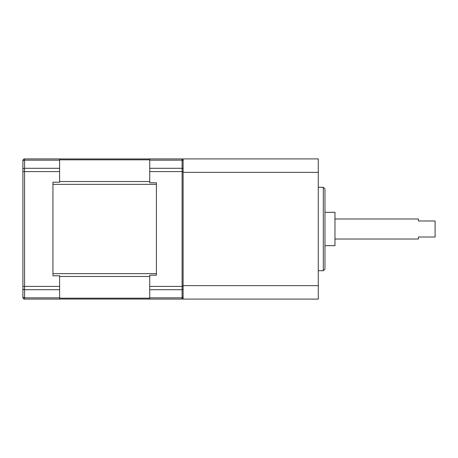 <?xml version="1.0" encoding="UTF-8"?>
<svg xmlns="http://www.w3.org/2000/svg" width="458" height="458" viewBox="0 0 458 458"><rect width="100%" height="100%" fill="white"/><g stroke="black" fill="none" stroke-linecap="round" stroke-linejoin="round"><path stroke-width="0.69" d="M324.957 269.052L324.957 188.948L323.291 187.282L323.291 270.718L324.957 269.052M183.108 286.399L182.107 286.399L182.107 171.601L183.108 171.601M59.614 168.292L59.614 158.909L24.566 158.909A1.666 1.666 0 0 0 22.9 160.581L22.9 169.391A1.666 1.105 0 0 1 24.566 168.292L59.614 168.292L59.614 182.204L52.939 182.204L52.939 275.796L52.939 273.655L156.407 273.655L156.407 275.189L149.732 275.189L149.732 286.399L182.107 286.399L182.107 299.091L183.108 298.089M183.108 286.897L183.108 299.091L318.281 299.091L318.281 285.643L183.108 285.643L183.108 286.897M183.108 172.357L318.281 172.357L318.281 158.909L183.108 158.909L183.108 285.643M149.732 171.601L149.732 158.909L182.107 158.909L182.107 171.601L149.732 171.601L149.732 182.811L156.407 182.811L156.407 184.345L52.939 184.345L52.939 182.204M182.107 158.909L183.108 159.911M52.939 275.796L59.614 275.796L59.614 299.091L24.566 299.091A1.666 1.666 0 0 1 22.9 297.419L22.9 296.589A1.666 1.254 0 0 0 24.566 297.837L24.566 299.091A1.666 1.666 0 0 1 22.9 297.419M59.614 158.943L149.732 158.943M24.566 158.909L24.566 160.163A1.666 1.254 180 0 0 22.9 161.411L22.9 296.589M156.407 275.189L156.407 182.811M59.614 299.057L149.732 299.057M149.732 286.399L149.732 299.091L182.107 299.091M318.281 172.357L318.281 285.643M324.957 245.688L334.97 245.688L334.97 212.312L324.957 212.312M334.97 239.013L418.412 239.013L418.412 237.009L435.1 237.009L435.1 220.991L418.412 220.991L418.412 218.987L334.97 218.987M183.108 289.05L182.107 289.708L149.732 289.708M149.732 168.292L182.107 168.292L183.108 168.95M183.108 297.087L182.107 297.837L149.732 297.837M149.732 160.163L182.107 160.163L183.108 160.913M22.9 286.399L24.566 286.399L24.566 297.837L59.614 297.837M59.614 289.708L24.566 289.708A1.666 1.105 180 0 1 22.9 288.609M59.614 160.163L24.566 160.163L24.566 286.399L59.614 286.399M59.614 171.601L22.9 171.601M59.614 159.819L149.732 159.819M59.614 181.511L149.732 181.511M59.614 276.489L149.732 276.489M59.614 298.181L149.732 298.181M318.281 270.718L323.291 270.718M318.281 187.282L323.291 187.282"/></g></svg>
